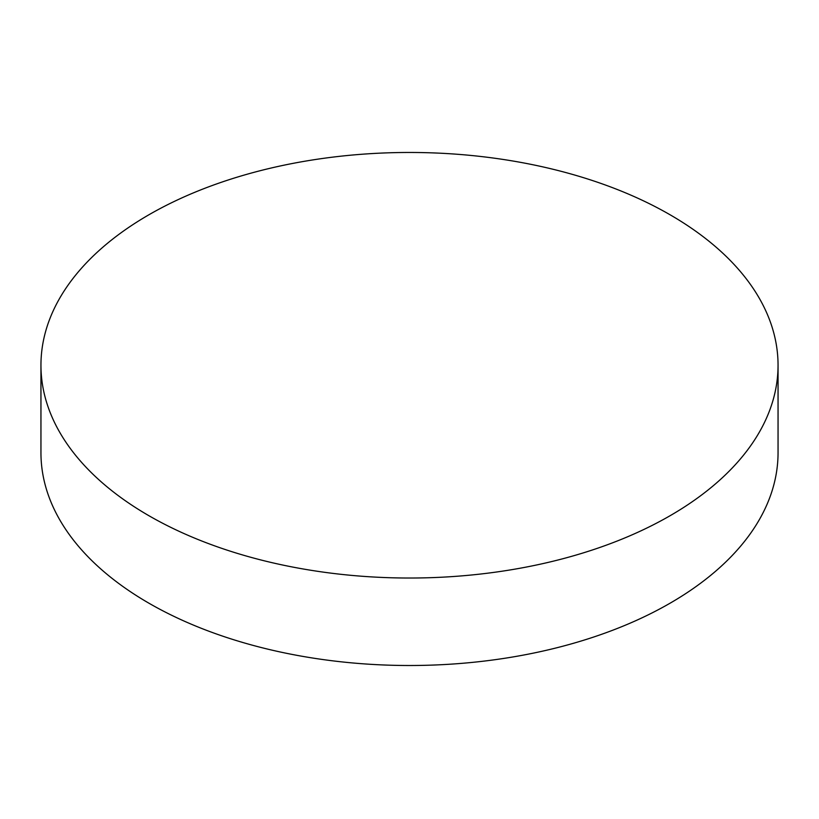 <?xml version="1.0" encoding="UTF-8"?>
<svg xmlns="http://www.w3.org/2000/svg" width="819" height="819" viewBox="0 0 819 819"><rect width="100%" height="100%" fill="white"/><g stroke="black" fill="none" stroke-linecap="round" stroke-linejoin="round"><path stroke-width="1.23" d="M778.05 365.254L778.05 452.723A368.55 212.776 180 0 1 670.106 603.183A368.55 212.776 180 0 1 148.894 603.183A368.55 212.776 180 0 1 40.95 452.723L40.95 365.254A368.55 212.776 180 0 1 268.458 168.663A368.55 212.776 180 0 1 670.106 214.793A368.55 212.776 180 0 1 778.05 365.254A368.55 212.776 180 0 1 550.542 561.834A368.55 212.776 180 0 1 148.894 515.704A368.55 212.776 180 0 1 40.95 365.254"/></g></svg>
